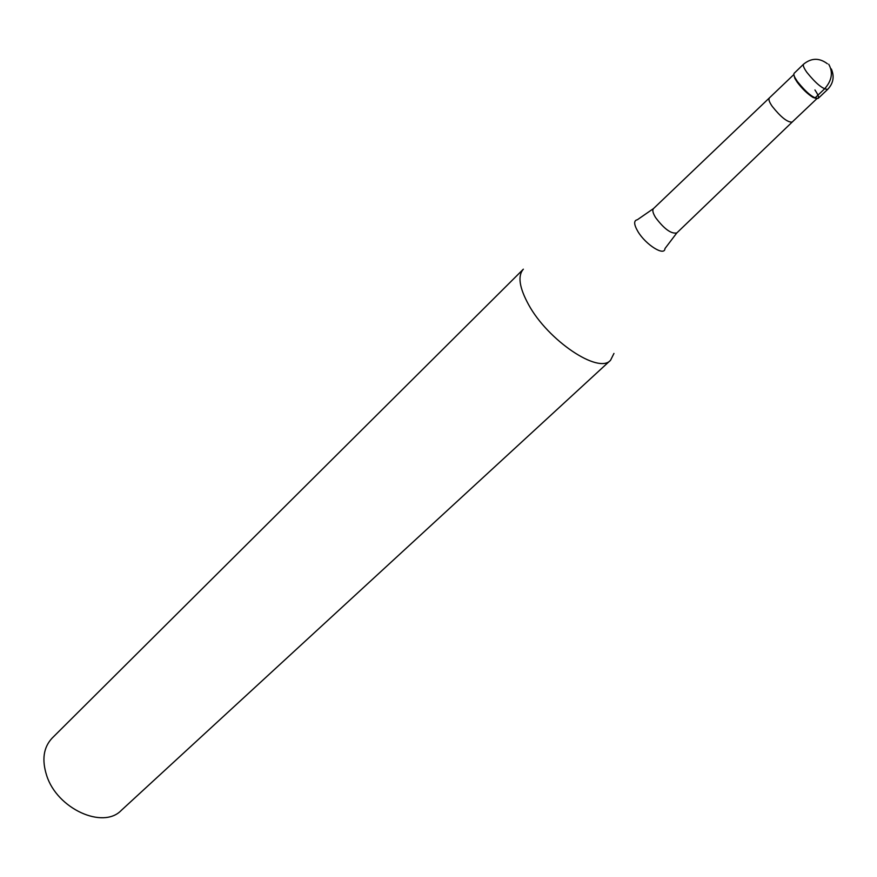 <?xml version="1.0" encoding="UTF-8"?>
<svg xmlns="http://www.w3.org/2000/svg" width="877" height="877" viewBox="0 0 877 877"><rect width="100%" height="100%" fill="white"/><g stroke="black" fill="none" stroke-linecap="round" stroke-linejoin="round"><path stroke-width="1.32" d="M794.189 73.251C793.268 74.402 794.332 77.165 797.39 81.539C806.566 92.907 813.505 98.509 818.208 98.356L827.724 89.344C823.075 89.432 816.125 83.775 806.895 72.396C803.814 68.022 802.718 65.271 803.617 64.142L794.189 73.251M816.706 98.597L813.056 97.446C807.542 93.971 802.258 88.895 797.226 82.208L794.88 78.437L793.882 74.742M814.941 89.947C820.028 97.643 819.677 100.131 813.889 97.413C808.134 93.806 802.63 88.511 797.39 81.539L794.935 77.614L794.88 78.437M528.535 304.56C519.272 287.546 517.54 275.751 523.35 269.184L52.116 738.127C43.488 747.357 41.668 759.822 46.678 775.52C57.082 808.769 103.015 829.62 121.267 810.403L610.535 360.294C598.684 374.424 548.059 340.638 528.535 304.56M613.955 353.431L610.535 360.294M828.732 64.251C833.325 72.407 831.922 80.64 824.512 88.928L814.974 97.983M769.315 98.235L769.304 98.257C768.351 99.419 769.315 102.105 772.177 106.303C780.826 117.156 787.48 122.429 792.139 122.111L816.915 98.63M793.86 74.534L653.497 208.583C652.159 210.096 652.861 213.1 655.601 217.584C664.185 228.985 671.256 234.104 676.814 232.942L792.128 122.122M676.814 232.942L664.952 248.575C664.689 256.621 645.834 244.88 637.974 231.638C633.797 224.457 633.589 220.489 637.36 219.743L653.497 208.583M827.724 89.344C833.358 83.348 834.564 76.551 831.33 68.965M827.373 63.747C819.337 57.707 811.422 57.838 803.617 64.142M813.056 97.446L813.889 97.413"/></g></svg>
